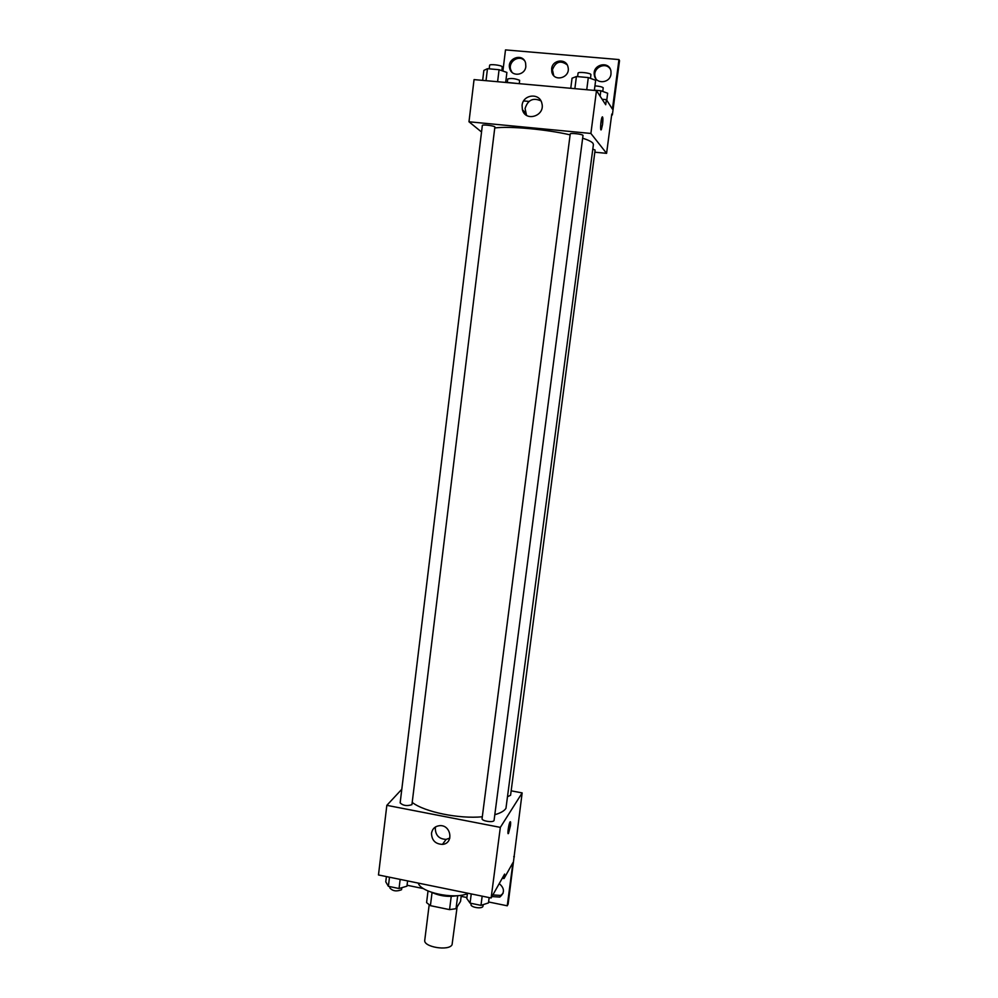 <?xml version="1.0" encoding="UTF-8"?>
<svg xmlns="http://www.w3.org/2000/svg" width="998" height="998" viewBox="0 0 998 998"><rect width="100%" height="100%" fill="white"/><g stroke="black" fill="none" stroke-linecap="round" stroke-linejoin="round"><path stroke-width="1.5" d="M429.165 904.912L424.761 940.153C423.09 947.015 449.013 951.344 452.069 944.694L457.121 906.92M451.233 896.391L449.549 909.627L430.412 905.66L426.583 902.604L428.03 890.965M461.313 895.218L460.527 901.431L456.024 908.691L449.549 909.627M457.695 895.643L456.024 908.691M457.358 895.668C448.551 897.202 440.068 896.129 431.922 892.449M432.059 892.524L430.412 905.66M418.287 883.093C420.482 892.374 453.516 899.585 467.401 893.697M511.151 790.828L522.154 792.899L508.119 904.126L507.246 905.797L512.935 862.646L504.027 878.552L504.614 874.073L491.128 897.988L378.479 874.959L386.837 805.336L401.795 789.268M510.427 825.783L508.481 833.417C507.034 835.7 508.718 823.6 510.09 821.878C510.689 821.279 510.801 822.577 510.427 825.783M522.154 792.899L500.335 827.379L491.128 897.988M494.047 820.568L583.019 135.366C582.271 134.094 570.033 132.759 570.232 133.969L482.071 818.61C481.435 820.992 492.887 822.863 494.047 820.568M508.132 796.416L510.577 795.281L595.107 150.062L592.812 149.076M500.335 827.379L386.837 805.336M411.925 804.675L494.883 126.896C493.723 125.636 482.121 124.301 482.333 125.461L400.148 802.891C403.017 805.673 406.947 806.272 411.925 804.675M412.349 802.529C424.724 812.01 458.868 819.046 482.308 816.788M494.883 814.68C500.534 813.083 504.227 810.975 505.949 808.355L593.411 144.523L592.924 143.225C591.664 141.704 588.271 140.032 582.732 138.223M431.51 833.23C432.384 828.677 435.128 826.157 439.744 825.658C451.246 824.697 453.978 843.622 442.463 844.383C435.377 844.059 431.722 840.341 431.51 833.23M435.602 826.868L435.29 828.352C435.502 835.388 439.108 839.069 446.131 839.393L449.836 838.095M514.369 856.783L513.733 856.658M504.027 878.552L502.293 878.203M507.246 905.797L488.583 901.967M466.914 897.526L461.176 896.354M423.551 888.632L407.059 885.251M503.029 893.41L500.684 895.431L492.85 894.932M499.237 883.604C504.651 888.282 504.826 892.773 499.786 897.065L491.927 896.566M494.908 127.956C509.504 125.998 546.28 129.316 570.12 134.855M594.833 152.195L606.584 153.343L590.891 133.458L468.985 121.781L481.535 131.998M590.891 133.458L596.48 90.606L605.711 104.753L606.385 99.65L612.423 109.106L618.96 59.568L619.521 60.653L612.36 114.932L611.774 114.046L606.584 153.343M601.046 129.852L602.555 124.476L601.332 129.628C599.923 132.123 600.796 118.937 602.168 117.065C602.992 116.629 603.116 119.111 602.555 124.476L602.455 116.841M596.48 90.606L474.05 79.603L468.985 121.781M522.079 105.426C522.927 94.323 539.706 92.502 541.864 103.318C545.507 115.93 525.41 122.405 522.391 109.643L522.079 105.426M502.905 71.045L505.499 49.9L618.96 59.568M540.916 100.873C533.107 97.38 527.817 99.937 525.073 108.532L526.52 115.319M553.69 75.536L552.43 69.81C555.524 61.701 560.427 60.017 567.101 64.77M511.999 72.293L510.726 69.76C507.882 61.764 518.948 54.354 524.449 60.591M595.843 78.705L594.995 76.285C592.949 67.552 605.749 61.514 610.277 69.112M611.662 114.87L612.36 114.932M602.131 99.264L606.385 99.65M523.663 100.935L528.977 101.422M551.644 68.775C552.381 59.481 566.49 58.084 568.037 67.178C570.756 77.682 553.977 82.609 551.819 71.981L551.644 68.775M525.834 66.517C525.135 75.411 511.924 77.208 509.816 68.725C506.26 58.383 523.014 52.32 525.597 63.061L525.834 66.517M611.001 73.952C610.19 83.47 595.619 84.581 594.359 75.262C591.926 64.383 609.591 60.229 610.976 71.382L611.001 73.952M594.346 90.406L595.656 80.289L588.309 77.57L576.42 76.522L572.054 78.206L570.756 88.286M588.309 77.57L586.737 89.72M576.42 76.522L574.86 88.66M577.617 76.621L578.067 73.141C577.904 71.582 590.217 72.879 590.928 74.488L590.504 78.38M505.674 82.447L506.897 72.442L499.075 69.71L487.473 68.687L483.855 70.409L482.658 80.376M499.075 69.71L497.603 81.724M487.473 68.687L486.014 80.676M489.207 68.837L489.631 65.319C489.457 63.835 501.121 65.132 502.244 66.716L501.919 70.708M606.747 100.212L607.657 93.226L600.833 90.743L594.371 90.169M600.833 90.743L600.122 96.182M594.933 85.878C599.262 86.177 602.019 86.814 603.204 87.762L602.792 91.454M517.688 83.52L505.699 82.26M507.321 82.347L507.733 78.992C511.126 78.044 515.08 78.48 519.621 80.302L519.334 83.67M489.157 897.576L488.471 902.903L480.974 905.373L470.07 903.128L466.79 898.462L467.476 893.148M482.171 896.154L480.974 905.373M471.256 893.921L470.07 903.128M471.168 903.352L471.019 904.475C470.32 907.282 481.685 909.215 482.882 906.496L483.207 904.637M407.596 880.91L406.947 886.174L399.05 888.519L388.384 886.324L385.764 881.833L386.401 876.568M400.161 879.388L399.05 888.519M389.494 877.205L388.384 886.324M389.981 886.648L389.831 887.908C392.626 891.114 396.53 891.725 401.52 889.742L401.92 887.671M502.83 878.302L502.094 878.539M442.463 844.383L446.131 839.393M499.786 897.065L500.684 895.431M522.391 109.643L525.372 112.712M594.359 75.262L594.995 76.285M509.816 68.725L510.726 69.76M551.819 71.981L552.605 73.016"/></g></svg>
